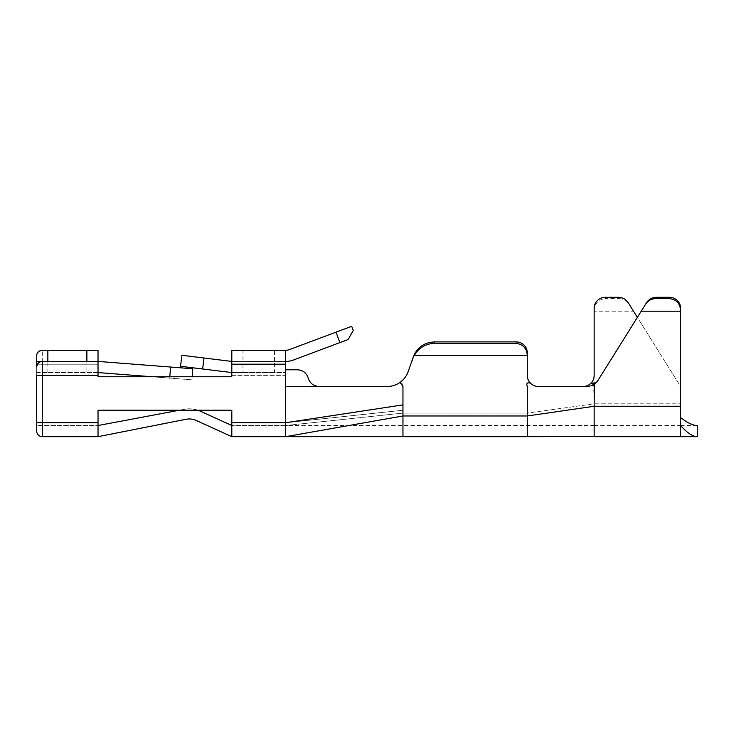 <?xml version="1.0" encoding="UTF-8"?>
<svg xmlns="http://www.w3.org/2000/svg" width="734" height="734" viewBox="0 0 734 734"><rect width="100%" height="100%" fill="white"/><g stroke="black" fill="none" stroke-linecap="round" stroke-linejoin="round"><path stroke-width="0.55" stroke-dasharray="3.67 2.75" d="M594.164 436.675L594.164 406.269L680.574 406.269L680.574 425.527L680.574 403.81L680.574 436.675M593.769 382.992L594.164 425.527L594.164 386.506L593.393 385.111L597.439 381.267L646.636 302.564M680.574 308.188L680.574 403.81L680.574 386.506L637.369 317.382M527.269 436.675L527.269 415.976L594.164 406.269L594.164 386.506C595.292 383.286 594.21 382.194 590.907 383.24C593.044 381.029 594.127 378.405 594.164 375.358L594.164 311.198L633.506 311.198L680.574 386.506L680.574 406.269M618.478 297.307L619.294 298.619L605.321 298.619L605.321 297.307M594.164 311.198L594.164 310.592C594.595 303.518 598.311 299.527 605.321 298.619M619.294 298.619C623.588 298.83 626.9 300.747 629.231 304.353L633.506 311.198M629.231 304.353L628.111 302.564M594.164 308.188L594.164 310.592M527.269 413.104L527.269 386.506L527.269 413.104L594.164 403.81L680.574 403.81L594.164 403.81L527.269 413.104L402.957 413.104L402.957 425.527L402.957 410.242L402.957 413.104L527.269 413.104M402.957 436.675L402.957 415.976L527.269 415.976L527.269 386.506C526.14 383.322 527.232 382.231 530.535 383.24C532.746 385.378 535.38 386.469 538.426 386.506L583.016 386.506L538.426 386.506C535.38 386.469 532.746 385.378 530.544 383.24C527.232 382.231 526.14 383.322 527.269 386.506C526.14 383.322 527.232 382.231 530.535 383.24C532.746 385.378 535.38 386.469 538.426 386.506L587.989 386.506L593.393 385.111M583.016 386.506C586.127 386.451 588.76 385.368 590.907 383.24M413.893 355.265L527.269 355.265L527.269 375.358L527.269 352.678A11.148 10.771 -0 0 0 516.121 341.906L434.647 341.906C424.307 342.411 417.233 347.301 413.435 356.577L408.187 371.569L414.297 355.485M527.269 375.358C527.296 378.377 528.388 381.001 530.526 383.231C528.388 381.001 527.296 378.377 527.269 375.358L527.269 352.678M297.481 369.78L285.627 369.78L297.481 369.78C302.968 370.129 306.564 372.918 308.28 378.148C306.564 372.918 302.968 370.129 297.481 369.78C302.968 370.129 306.564 372.918 308.28 378.148C309.987 383.368 313.583 386.157 319.07 386.506L387.139 386.506C391.855 386.479 396.158 385.102 400.039 382.396C402.223 383.176 403.195 384.543 402.957 386.506L402.957 410.242L402.957 386.506C403.195 384.543 402.223 383.176 400.039 382.396C396.158 385.102 391.855 386.479 387.139 386.506L285.627 386.506L285.627 425.527L285.627 386.506L387.139 386.506C391.855 386.479 396.158 385.102 400.039 382.396L402.957 386.506L402.957 415.976L285.627 436.675L285.627 369.78L285.627 386.506L285.627 369.78L285.627 375.358L231.816 375.358L231.816 376.753L98.026 376.753L98.026 364.211L98.026 376.753L231.816 376.753L231.816 364.211L285.627 364.211L285.627 369.78L285.627 361.688M408.187 371.569C406.618 375.982 403.911 379.588 400.048 382.386C403.911 379.588 406.618 375.982 408.187 371.569L412.425 359.449M516.121 341.906L516.121 343.347L434.143 343.347L434.647 341.906M414.435 355.265C418.875 347.852 425.445 343.87 434.143 343.347M516.121 343.347C523.003 344.31 526.718 348.292 527.269 355.274M285.627 425.527L231.816 425.527L285.627 425.527L402.957 413.104L285.627 425.527L594.164 425.436M231.816 410.196L231.816 422.738L231.816 410.196L98.026 410.196L98.026 422.738L98.026 410.196L231.816 410.196L231.816 436.675L285.627 436.675M98.026 376.753L98.026 375.358L36.7 375.358L36.7 422.738L36.7 366.954C37.049 363.633 38.911 361.789 42.278 361.422C41.159 361.422 41.159 361.422 42.278 361.422L98.026 361.422L98.026 372.569L36.7 372.569L36.7 375.358L36.7 366.991L36.7 372.569L98.026 372.569L98.026 361.422L86.869 361.422L86.869 372.569M308.28 378.148C309.987 383.368 313.583 386.157 319.07 386.506L285.627 386.506M231.816 361.688L231.816 375.358L231.816 372.569L202.657 368.991L204.006 358.008L231.816 361.422L285.627 361.422L231.816 361.422L242.963 361.422L242.963 350.274L231.816 350.274L231.816 361.422L285.627 361.422L285.627 364.211M242.963 350.274L274.47 350.274L274.47 361.422L242.963 361.422L242.963 372.569L231.816 372.569L231.816 364.211M231.816 372.569L285.627 372.569L274.47 372.569L274.47 361.422L285.627 361.422L285.627 350.274L274.47 350.274M231.816 425.527L231.816 436.675L231.816 425.527L200.483 411.242A26.864 26.864 0 0 0 184.372 409.288L98.026 425.527L98.026 436.675L98.026 422.738L98.026 436.675L186.097 419.279A16.726 16.726 0 0 1 196.272 420.472L231.816 436.675M285.627 350.274A11.148 11.148 0 0 0 289.535 349.558L336.007 332.163L339.915 342.604L293.444 360.009A22.295 22.295 0 0 1 285.627 361.422L285.627 375.358L231.816 375.358M594.164 425.527L680.574 425.527C687.217 432.959 692.786 436.675 697.3 436.675L697.3 425.527C692.988 425.527 687.409 422.876 680.574 417.563M179.509 410.196L197.822 410.196A26.864 26.864 0 0 0 184.372 409.288L179.509 410.196M191.932 379.836L192.17 376.753L152.076 376.753L169.701 378.111L98.026 372.569L98.026 361.422L170.563 367.028L169.701 378.111L191.932 379.836L169.701 378.111L169.811 376.753M98.026 410.196L98.026 425.527L36.7 425.527L36.7 422.738L36.7 425.527L98.026 425.527M242.963 372.569L274.47 372.569M36.7 355.843A5.578 5.578 0 0 1 38.306 351.935A5.578 5.578 0 0 0 36.7 355.843L36.7 422.738L98.026 422.738M36.7 431.106A5.578 5.578 0 0 0 42.278 436.675L42.278 350.274L98.026 350.274L98.026 364.211L98.026 361.422L36.7 361.422M98.026 375.358L98.026 372.569M204.006 358.008L181.876 355.284M42.278 436.675L98.026 436.675M180.527 366.275L202.657 368.991M47.848 372.569L47.848 361.422L86.869 361.422M47.848 361.422L42.159 361.422M41.398 361.486L38.388 362.945M37.856 363.541L36.7 366.991C37.067 363.624 38.92 361.761 42.278 361.422C38.93 361.761 37.067 363.614 36.7 366.991C37.058 363.624 38.92 361.77 42.278 361.422C38.92 361.77 37.058 363.624 36.7 366.991M192.794 368.752L170.563 367.028M339.915 342.604L348.109 339.539M353.238 330.474L351.669 326.3L336.007 332.163M231.816 422.738L285.627 422.738L231.816 422.738L285.627 422.738L402.957 410.242L285.627 422.738L402.957 404.874M36.7 364.211L98.026 364.211L36.7 364.211M680.574 425.527L697.3 425.527M36.7 366.881C37.067 363.614 38.93 361.798 42.278 361.422"/><path stroke-width="1.1" d="M593.393 385.111L587.989 386.506L538.426 386.506C535.38 386.469 532.746 385.378 530.544 383.24C527.232 382.231 526.14 383.322 527.269 386.506L527.269 415.976L594.164 406.269L594.164 436.675L680.574 436.675L680.574 311.198L641.232 311.198L597.439 381.267L593.393 385.111C591.439 383.708 595.457 381.634 594.356 383.698L594.164 406.269L680.574 406.269M656.269 297.307L655.453 298.619C651.159 298.83 647.847 300.747 645.507 304.353L646.636 302.564C648.92 299.169 652.131 297.417 656.269 297.307L669.426 297.307A11.148 10.872 -0 0 1 680.574 308.188L680.574 310.592C680.152 303.518 676.436 299.527 669.426 298.619L669.426 297.307M655.453 298.619L669.426 298.619M680.574 311.198L680.574 310.592M645.507 304.353L641.232 311.198M637.369 317.382L628.111 302.564C625.827 299.169 622.615 297.417 618.478 297.307L605.321 297.307A11.148 10.872 0 0 0 594.164 308.188L594.164 375.358C594.127 378.405 593.044 381.038 590.907 383.24L593.769 382.992M590.907 383.24C588.76 385.359 586.127 386.451 583.016 386.506M36.7 431.106L36.7 422.738L36.7 431.106A5.578 5.578 0 0 0 42.278 436.675L98.026 436.675L186.097 419.279A16.726 16.726 0 0 1 196.272 420.472L231.816 436.675L231.816 422.738L285.627 422.738L285.627 386.506L387.139 386.506C391.855 386.479 396.158 385.102 400.039 382.396L402.957 386.506L402.957 415.976L527.269 415.976L527.269 436.675L594.164 436.574M414.123 355.348L412.425 359.449L413.435 356.577C417.233 347.301 424.307 342.411 434.647 341.906L516.121 341.906A11.148 10.771 -0 0 1 527.269 352.678L527.269 375.358C527.296 378.377 528.388 381.001 530.526 383.231C528.388 381.001 527.296 378.377 527.269 375.358M402.957 404.874L285.627 422.738L285.627 436.675L402.957 415.976L402.957 436.675L527.269 436.675M527.269 352.678L527.269 355.265C526.718 348.292 523.003 344.31 516.121 343.347L516.121 341.906M408.187 371.569C406.618 375.982 403.911 379.588 400.048 382.386C403.911 379.588 406.618 375.982 408.187 371.569L412.425 359.449M434.647 341.906L434.143 343.347L516.121 343.347M434.143 343.347C425.445 343.87 418.875 347.852 414.435 355.265M413.893 355.265L527.269 355.265M231.816 375.358L231.816 350.274L285.627 350.274L285.627 369.78L297.481 369.78L285.627 369.78L285.627 386.506M169.811 376.753L170.563 367.028L192.794 368.752L192.17 376.753L231.816 376.753L98.026 376.753L98.026 361.688M98.026 436.675L98.026 410.196L231.816 410.196L231.816 422.738M231.816 436.675L402.957 436.657M680.574 417.563C687.409 422.876 692.988 425.527 697.3 425.527L697.3 436.675C692.786 436.675 687.217 432.959 680.574 425.527M308.28 378.148C309.987 383.368 313.583 386.157 319.07 386.506C313.583 386.157 309.987 383.368 308.28 378.148C306.564 372.918 302.968 370.129 297.481 369.78M231.816 425.527L200.483 411.242A26.864 26.864 0 0 0 197.822 410.196L231.816 410.196M41.434 361.422C38.838 361.77 37.251 363.614 36.7 366.954L36.7 355.843C36.599 352.889 38.462 351.026 42.278 350.274L47.848 350.274L47.848 361.422L86.869 361.422L86.869 350.274L47.848 350.274M98.026 410.196L179.509 410.196L98.026 425.527M98.026 372.569L152.076 376.753L98.026 376.753M36.7 366.917L36.7 366.982C37.049 363.642 38.902 361.789 42.278 361.422C41.159 361.422 41.159 361.422 42.278 361.422C41.159 361.422 41.159 361.422 42.278 361.422L42.278 422.738L36.7 422.738L36.7 375.358L98.026 375.358M170.563 367.028L98.026 361.422L98.026 350.274L86.869 350.274M285.627 361.422A22.295 22.295 0 0 0 293.444 360.009L339.915 342.604L336.007 332.163L289.535 349.558A11.148 11.148 0 0 1 285.627 350.274M202.657 368.991L180.527 366.275L181.876 355.284L204.006 358.008L202.657 368.991L231.816 372.569M231.816 361.422L204.006 358.008M98.026 361.422L86.869 361.422M47.848 361.422L36.7 361.422M38.306 351.935A5.578 5.578 0 0 1 42.278 350.274A5.578 5.578 0 0 0 38.306 351.935M42.269 361.422L41.398 361.486M38.388 362.945L37.856 363.541M336.007 332.163L351.669 326.3L353.238 330.474L348.109 339.539L339.915 342.604M348.109 339.539L353.238 330.474M231.816 364.211L285.627 364.211M42.278 436.675L42.278 422.738L98.026 422.738M680.574 436.675L697.3 436.675"/></g></svg>
